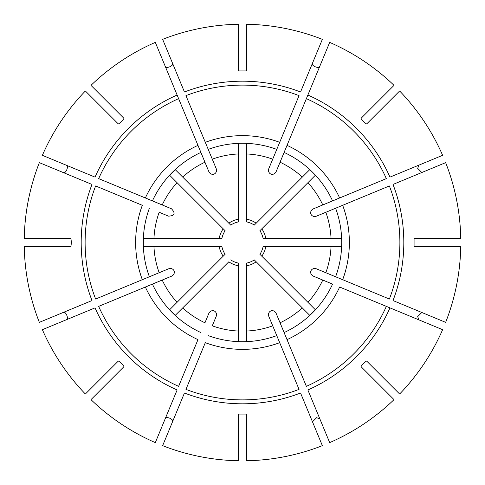 <?xml version="1.0" encoding="UTF-8"?>
<svg xmlns="http://www.w3.org/2000/svg" width="485" height="485" viewBox="0 0 485 485"><rect width="100%" height="100%" fill="white"/><g stroke="black" fill="none" stroke-linecap="round" stroke-linejoin="round"><path stroke-width="0.73" d="M225.113 230.721L223.209 228.823L225.113 230.721A21 21 0 0 0 221.875 238.529L143.36 238.529L143.36 246.471L153.951 246.471A88.64 88.64 0 0 0 159.171 272.722L142.323 279.7A106.858 106.858 0 0 1 142.323 205.3L95.624 185.955A157.382 157.382 0 0 0 95.624 299.045L149.386 276.771A99.219 99.219 0 0 1 149.386 208.229M319.809 418.773L316.572 417.7L312.479 421.811M153.951 238.529A88.64 88.64 0 0 1 159.171 212.278L168.477 216.134C174.727 215.861 175.74 213.412 171.514 208.799L152.423 200.893A99.219 99.219 0 0 1 200.893 152.423L208.799 171.514A4.389 3.971 -112.5 0 0 214.152 174.054A4.389 3.971 -112.5 0 0 216.134 168.477L185.955 95.624A157.382 157.382 0 0 1 299.045 95.624L268.866 168.477A4.389 3.971 -67.5 0 0 270.848 174.054A4.389 3.971 -67.5 0 0 276.201 171.514L307.878 95.03A161.317 161.317 0 0 1 389.97 177.122L442.617 155.315A218.286 218.286 0 0 0 399.634 90.98L366.624 123.984C364.29 122.59 362.416 120.716 361.016 118.376L394.02 85.366A218.286 218.286 0 0 0 329.685 42.383L306.375 98.661A157.382 157.382 0 0 1 386.339 178.625L313.486 208.799A4.389 3.971 -22.5 0 0 310.673 212.757A4.389 3.971 -22.5 0 0 316.523 216.134L389.376 185.955A157.382 157.382 0 0 1 389.376 299.045L316.523 268.866A4.389 3.971 22.5 0 0 310.673 272.243A4.389 3.971 22.5 0 0 313.486 276.201L332.577 284.107A99.219 99.219 0 0 1 284.107 332.577L276.201 313.486A4.389 3.971 67.5 0 0 272.243 310.673A4.389 3.971 67.5 0 0 268.866 316.523L279.7 342.677A106.858 106.858 0 0 1 205.3 342.677L185.955 389.376A157.382 157.382 0 0 0 299.045 389.376L276.771 335.614A99.219 99.219 0 0 1 208.229 335.614M261.791 256.177A23.65 23.65 0 0 0 265.81 246.471L263.125 246.471A21 21 0 0 1 259.887 254.279L315.408 309.8L309.8 315.408L254.279 259.887A21 21 0 0 1 246.471 263.125L246.471 341.64M302.307 307.92A88.64 88.64 0 0 1 280.051 322.792L306.375 386.339A157.382 157.382 0 0 0 386.339 306.375L389.97 307.878A161.317 161.317 0 0 1 307.878 389.97L329.685 442.617A218.286 218.286 0 0 0 394.02 399.634L361.016 366.624C362.41 364.29 364.283 362.416 366.624 361.016L399.634 394.02A218.286 218.286 0 0 0 442.617 329.685L339.639 287.029A106.858 106.858 0 0 1 287.029 339.639L284.107 332.577M418.773 165.191L417.7 168.428L421.811 172.521M246.471 70.925L238.529 70.925L238.529 24.25A218.286 218.286 0 0 0 162.645 39.346L184.452 91.992A161.317 161.317 0 0 1 300.548 91.992L322.355 39.346A218.286 218.286 0 0 0 246.471 24.25L246.471 70.925M63.189 172.521C65.693 174.285 69.264 165.761 66.227 165.191M219.19 238.529A23.65 23.65 0 0 1 223.209 228.823L177.08 182.693A88.64 88.64 0 0 0 162.208 204.949L145.361 197.971A106.858 106.858 0 0 1 197.971 145.361L200.893 152.423M238.529 143.36L238.529 221.875A21 21 0 0 0 230.721 225.113L182.693 177.08A88.64 88.64 0 0 1 204.949 162.208L177.122 95.03A161.317 161.317 0 0 0 95.03 177.122L42.383 155.315A218.286 218.286 0 0 1 85.366 90.98L118.376 123.984C120.716 122.584 122.59 120.71 123.984 118.376L90.98 85.366A218.286 218.286 0 0 1 155.315 42.383L178.625 98.661A157.382 157.382 0 0 0 98.661 178.625L152.423 200.893M238.529 153.951A88.64 88.64 0 0 0 212.278 159.171L205.3 142.323A106.858 106.858 0 0 1 279.7 142.323L272.722 159.171A88.64 88.64 0 0 0 246.471 153.951L246.471 143.36M182.693 177.08L175.2 169.592L169.592 175.2L177.08 182.693M70.925 238.529L24.25 238.529A218.286 218.286 0 0 1 39.346 162.645L91.992 184.452A161.317 161.317 0 0 0 91.992 300.548L39.346 322.355A218.286 218.286 0 0 1 24.25 246.471L70.925 246.471L71.441 242.5L70.925 238.529M149.386 276.771L168.477 268.866A4.389 3.971 157.5 0 1 174.054 270.848A4.389 3.971 157.5 0 1 171.514 276.201L98.661 306.375A157.382 157.382 0 0 0 178.625 386.339L197.971 339.639A106.858 106.858 0 0 1 145.361 287.029L162.208 280.051A88.64 88.64 0 0 0 177.08 302.307L169.592 309.8L175.2 315.408L182.693 307.92A88.64 88.64 0 0 0 204.949 322.792L208.799 313.486A4.389 3.971 -67.5 0 1 214.152 310.946A4.389 3.971 -67.5 0 1 216.134 316.523L212.278 325.829A88.64 88.64 0 0 0 238.529 331.049L238.529 341.64M42.383 329.685L95.03 307.878A161.317 161.317 0 0 0 177.122 389.97L155.315 442.617A218.286 218.286 0 0 1 90.98 399.634L123.984 366.624C122.584 364.283 120.71 362.41 118.376 361.016L85.366 394.02A218.286 218.286 0 0 1 42.383 329.685M230.721 259.887A21 21 0 0 0 238.529 263.125L238.529 265.81A23.65 23.65 0 0 1 228.823 261.791L182.693 307.92M162.645 445.654L184.452 393.008A161.317 161.317 0 0 0 300.548 393.008L322.355 445.654A218.286 218.286 0 0 1 246.471 460.75L246.471 414.075L238.529 414.075L238.529 460.75A218.286 218.286 0 0 1 162.645 445.654M256.177 261.791A23.65 23.65 0 0 1 246.471 265.81L246.471 263.125M246.471 331.049A88.64 88.64 0 0 0 272.722 325.829L276.771 335.614M445.654 322.355L393.008 300.548A161.317 161.317 0 0 0 393.008 184.452L445.654 162.645A218.286 218.286 0 0 1 460.75 238.529L414.075 238.529L414.075 246.471L460.75 246.471A218.286 218.286 0 0 1 445.654 322.355M335.614 276.771L342.677 279.7A106.858 106.858 0 0 0 342.677 205.3L335.614 208.229A99.219 99.219 0 0 1 335.614 276.771L325.829 272.722A88.64 88.64 0 0 0 331.049 246.471L341.64 246.471L341.719 242.5L341.64 238.529L331.049 238.529A88.64 88.64 0 0 0 325.829 212.278L335.614 208.229M265.81 238.529A23.65 23.65 0 0 0 261.791 228.823L259.887 230.721A21 21 0 0 1 263.125 238.529L331.049 238.529M261.791 228.823L307.92 182.693A88.64 88.64 0 0 1 322.792 204.949L339.639 197.971A106.858 106.858 0 0 0 287.029 145.361L280.051 162.208A88.64 88.64 0 0 1 302.307 177.08L309.8 169.592M246.471 221.875L246.471 219.19L246.471 221.875A21 21 0 0 1 254.279 225.113L302.307 177.08M256.177 223.209A23.65 23.65 0 0 0 246.471 219.19L246.471 153.951M208.229 149.386A99.219 99.219 0 0 1 276.771 149.386M165.191 66.227C165.712 69.246 174.267 65.742 172.521 63.189M284.107 152.423A99.219 99.219 0 0 1 332.577 200.893M307.92 182.693L315.408 175.2M265.81 246.471L331.049 246.471M332.577 284.107L322.792 280.051A88.64 88.64 0 0 1 307.92 302.307M219.19 246.471A23.65 23.65 0 0 0 223.209 256.177L225.113 254.279A21 21 0 0 1 221.875 246.471L153.951 246.471M223.209 256.177L177.08 302.307M66.227 319.809C69.246 319.288 65.742 310.733 63.189 312.479M172.521 421.811C174.285 419.307 165.761 415.736 165.191 418.773M421.811 312.479L417.7 316.572L418.773 319.809M312.479 63.189C310.715 65.693 319.239 69.264 319.809 66.227M238.529 265.81L238.529 331.049M200.893 332.577A99.219 99.219 0 0 1 152.423 284.107M238.529 435.609L238.529 438.258M238.529 219.19A23.65 23.65 0 0 0 228.823 223.209"/></g></svg>
